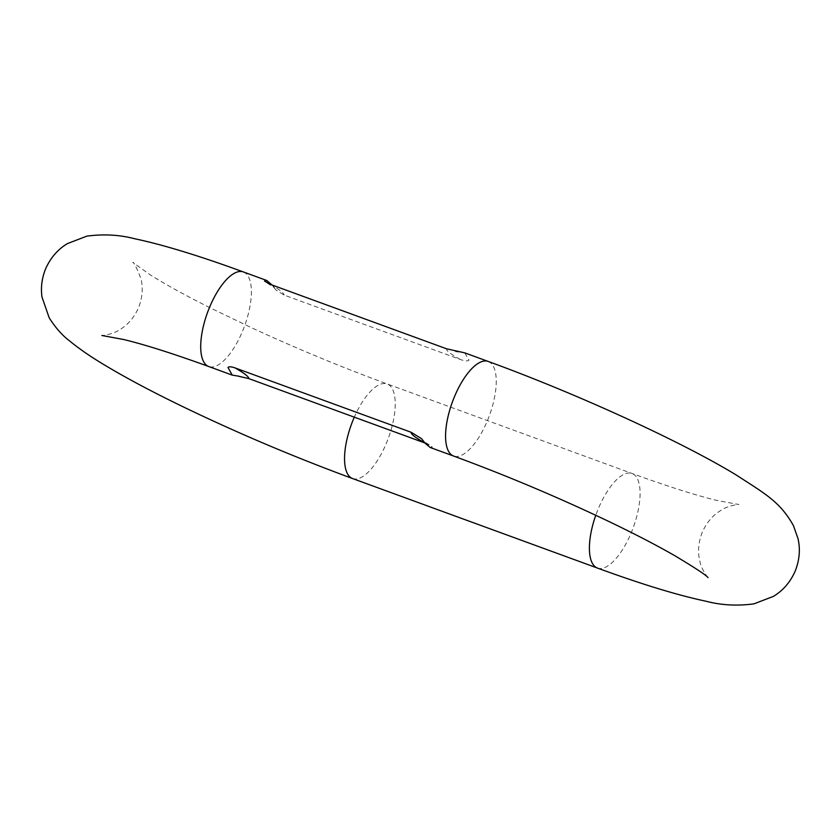 <?xml version="1.0" encoding="UTF-8"?>
<svg xmlns="http://www.w3.org/2000/svg" width="840" height="840" viewBox="0 0 840 840"><rect width="100%" height="100%" fill="white"/><g stroke="black" fill="none" stroke-linecap="round" stroke-linejoin="round"><path stroke-width="0.63" stroke-dasharray="4.2 3.15" d="M464.741 352.863L469.067 360.087C467.995 361.316 465.056 361.106 460.226 359.457L284.067 295.06L275.772 289.853L272.055 285.002M424.893 442.974L432.327 447.058L430.154 447.468M241.605 376.604L239.253 376.278M597.45 568.071A50.368 19.709 110.1 0 0 630.956 533.389A50.368 19.709 110.1 0 0 632.037 473.466A50.368 19.709 110.1 0 0 598.542 508.148A50.368 19.709 110.1 0 0 595.77 515.288M488.208 361.442A50.368 19.709 -69.9 0 1 487.116 421.365A50.368 19.709 -69.9 0 1 453.621 456.046M352.59 478.558A50.368 19.709 110.1 0 0 386.096 443.877A50.368 19.709 110.1 0 0 387.177 383.954A50.368 19.709 110.1 0 0 354.312 417.165M243.338 271.929A50.368 19.709 -69.9 0 1 242.256 331.853A50.368 19.709 -69.9 0 1 208.761 366.534M270.365 284.382C279.584 289.643 284.151 293.202 284.067 295.06M460.226 359.457C450.544 354.029 445.977 350.469 446.523 348.779M708.036 577.605C707.522 577.647 700.76 567.735 700.014 561.834C697.505 552.426 698.271 542.525 702.314 532.119C706.85 522.155 713.275 514.784 721.602 509.995C727.052 505.985 738.707 504.147 738.906 504.515L716.961 500.462C695.363 495.201 667.054 486.192 632.037 473.466L387.177 383.954C342.163 367.427 296.93 348.684 251.465 327.716L209.339 307.43C184.537 294.924 164.85 284.078 150.276 274.869L132.762 262.395C133.613 261.628 136.29 266.899 140.805 278.24C143.293 287.627 142.517 297.507 138.484 307.881C133.948 317.846 127.523 325.217 119.196 330.005C113.746 334.016 102.092 335.853 101.882 335.486M267.057 282.996L274.68 287.91L272.769 285.863M429.209 444.791L422.846 440.937"/><path stroke-width="1.26" d="M708.036 577.605C706.283 575.222 695.226 567.934 674.856 555.734C656.985 545.465 635.155 534.125 609.378 521.735C558.359 497.385 506.436 475.482 453.621 456.046A50.368 19.709 -69.9 0 1 454.703 396.123A50.368 19.709 -69.9 0 1 488.208 361.442L464.741 352.863L446.523 348.779L270.365 284.382L264.516 281.075L266.805 280.507L272.055 285.002M459.029 351.771L455.658 351.33M453.621 456.046L430.154 447.468L425.187 443.3L421.596 438.701L411.243 432.317L235.074 367.92C231.221 366.597 228.858 366.461 227.997 367.51L232.228 375.113L239.253 376.278M424.893 442.974L248.777 378.588L238.623 376.257M595.77 515.288A50.368 19.709 110.1 0 0 597.45 568.071C641.476 584.188 677.702 595.255 706.125 601.262C721.319 605.231 737.268 606.102 753.952 603.855L773.377 596.4C782.933 590.667 790.178 582.309 795.102 571.316C799.512 560.238 800.478 549.318 798 538.555L793.412 525.588C780.024 501.711 765.261 493.857 735.945 474.81C680.106 440.874 575.411 393.183 488.208 361.442M354.312 417.165A50.368 19.709 110.1 0 0 353.682 418.635A50.368 19.709 110.1 0 0 352.59 478.558L597.45 568.071M232.145 375.092L208.761 366.534A50.368 19.709 -69.9 0 1 209.843 306.611A50.368 19.709 -69.9 0 1 243.338 271.929C199.322 255.811 163.097 244.745 134.662 238.739C119.469 234.77 103.53 233.898 86.846 236.145L67.42 243.6C57.866 249.333 50.62 257.691 45.685 268.685C41.864 278.082 40.635 287.532 42 297.045L49.182 317.793C55.461 327.663 62.108 335.244 69.101 340.526C78.687 348.464 90.52 356.632 104.601 365.043C124.877 377.233 149.53 390.421 178.584 404.607C234.927 431.939 292.929 456.593 352.59 478.558M424.945 442.985C415.265 437.567 410.697 434.007 411.243 432.317M235.074 367.92C244.303 373.181 248.871 376.74 248.777 378.588M208.761 366.534C173.733 353.808 145.425 344.799 123.837 339.538L101.882 335.486M266.805 280.507L243.338 271.929M422.846 440.937L425.177 443.3"/></g></svg>
